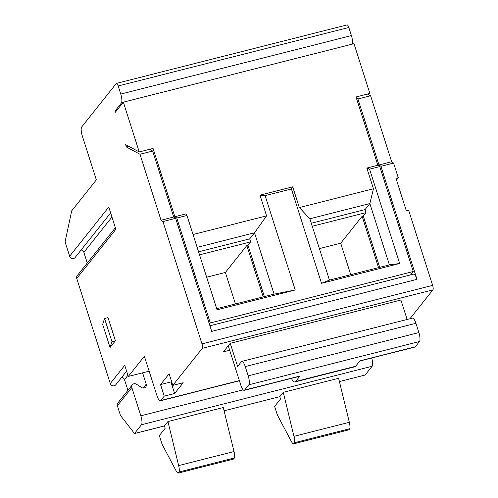 <?xml version="1.0" encoding="UTF-8"?>
<svg xmlns="http://www.w3.org/2000/svg" width="498" height="498" viewBox="0 0 498 498"><rect width="100%" height="100%" fill="white"/><g stroke="black" fill="none" stroke-linecap="round" stroke-linejoin="round"><path stroke-width="0.75" d="M171.486 381.231L170.92 381.941L160.543 384.574L169.115 373.799L172.812 385.371L202.288 348.345A3.723 1.052 -104.2 0 0 201.983 343.863L432.625 285.379L408.615 210.156L406.312 210.741L395.972 178.34L398.276 177.755L396.52 180.058M378.978 164.956L391.665 161.738L370.612 95.778L357.925 98.99L378.978 164.956L380.902 166.282L393.588 163.064L398.276 177.755M312.258 226.248L365.974 212.627L365.015 209.621L311.3 223.241M339.406 381.555L365.134 375.031L372.099 366.279L141.457 424.763A7.439 2.104 -104.2 0 0 140.853 415.799L131.839 387.562A3.225 3.025 -141.5 0 1 136.421 384.219L141.637 387.531A3.225 3.025 38.5 0 0 146.219 384.195L142.596 372.828L149.132 371.166M371.707 358.012A7.439 2.104 75.8 0 1 372.099 366.279M110.637 212.914L75.173 257.466A3.225 3.025 -141.5 0 1 69.652 256.221L108.776 207.068L115.866 229.292L76.742 278.438A3.225 3.025 -141.5 0 1 77.221 275.674L115.368 227.742M110.046 347.498L111.944 341.64L104.555 318.496L102.656 324.354L110.046 347.498L115.405 340.763L111.944 341.64M126.61 371.184L115.797 384.767A3.225 3.025 -141.5 0 1 110.276 383.522L124.749 365.339L128.291 376.451L142.596 372.828M127.905 390.326L124.494 379.632A3.225 3.025 38.5 0 0 121.73 377.322M87.281 263.031L83.869 252.337A3.225 3.025 38.5 0 0 81.099 250.021M201.983 343.863L162.946 221.548L161.022 220.222L139.969 154.256L126.392 146.997L125.652 144.681L139.228 151.94L123.348 102.177L115.312 112.28L114.938 111.122L121.375 103.042A7.439 2.104 -104.2 0 0 120.765 94.078L118.182 85.98A3.723 1.052 -104.2 0 0 116.457 83.384A3.723 1.052 -104.2 0 0 116.264 83.515L81.703 126.946A7.439 2.104 -104.2 0 0 82.307 135.91L96.344 179.884L71.693 210.853L65.07 241.872L69.652 256.221M167.938 421.563L223.291 407.526L234.01 451.543A7.439 2.104 75.8 0 1 234.49 457.923L233.581 459.063L178.228 473.1L179.137 471.961A7.439 2.104 -104.2 0 0 178.658 465.58L167.938 421.563L164.44 425.958L134.454 433.565L164.44 425.958M179.137 471.961L234.49 457.923M178.228 473.1A7.439 2.104 -104.2 0 1 176.199 470.971L162.796 445.654A7.439 2.104 -104.2 0 1 161.533 442.579L159.316 435.632L165.18 428.274L164.446 425.971M244.63 390.059L248.813 384.811A7.439 2.104 -104.2 0 0 248.203 375.847L245.246 366.584A7.439 2.104 -104.2 0 0 241.81 361.392A7.439 2.104 -104.2 0 0 241.424 361.66L237.621 366.441L230.232 343.296L228.252 345.786L240.808 385.135A7.439 2.104 -104.2 0 0 244.244 390.332A7.439 2.104 -104.2 0 0 244.63 390.059L299.983 376.027A7.439 2.104 75.8 0 1 299.597 376.295L244.244 390.332M104.555 318.496L108.016 317.618L115.405 340.763M209.919 325.773L413.545 274.143A7.439 2.104 75.8 0 1 416.982 279.334L211.712 331.388L175.632 218.329L173.709 217.004L152.656 151.043L149.481 149.344M170.92 381.941L174.611 393.513L183.189 382.744L172.812 385.371M174.611 393.513L164.234 396.147L160.543 384.574M291.361 378.38A12.4 3.505 -104.2 0 0 295.003 381.922A12.4 3.505 -104.2 0 0 295.644 381.474L355.616 366.273L359.954 360.82L415.307 346.782A7.439 2.104 75.8 0 1 414.921 347.056L359.78 361.031M299.983 376.027L295.644 381.474M76.742 278.438L110.276 383.522M128.291 376.451L144.37 356.251L156.926 395.599A7.439 2.104 -104.2 0 0 160.362 400.79A7.439 2.104 -104.2 0 0 160.754 400.523L164.234 396.147M235.43 303.942L225.382 272.462L246.821 245.526L263.212 296.895M225.382 272.462L206.67 277.205M264.37 296.603L247.973 245.234L246.821 245.526M199.53 254.833L250.656 241.866L247.973 245.234M198.571 251.826L249.691 238.859L250.656 241.866M249.691 238.859L254.515 232.803L197.14 247.35M126.392 146.997L128.826 146.381M152.656 151.043L139.969 154.256M173.709 217.004L161.022 220.222M216.717 308.685L274.093 294.137L254.515 232.803L266.586 215.864L259.968 195.129L265.123 195.639L295.233 289.973L217.066 309.793L186.962 215.46L176.784 218.037L210.281 322.99L209.39 324.111M229.678 350.262L223.428 351.849L228.252 345.786M175.632 218.329L162.946 221.548M164.477 425.915L134.491 433.515L120.472 415.463L117.372 405.739A3.225 3.025 -141.5 0 1 117.845 402.969L132.312 384.792M134.491 433.515L141.457 424.763M193.043 234.514L266.586 215.864M139.228 151.94L153.067 148.435L174.86 216.711L185.854 213.928L186.962 215.46M176.784 218.037L174.86 216.711M295.233 289.973L274.093 294.137M291.411 188.972L292.712 186.831L299.335 207.566L373.45 188.773L366.833 168.038L377.826 165.249L379.75 166.575L369.572 169.158L399.676 263.492L321.515 283.306L291.411 188.972L265.123 195.639M259.968 195.129L292.712 186.831M210.281 322.99L413.247 271.528L410.564 274.902M379.75 166.575L413.247 271.528M123.348 102.177L353.991 43.7L369.871 93.462L356.033 96.967L377.826 165.249M416.982 279.334L380.902 166.282M432.625 285.379A3.723 1.052 75.8 0 1 432.93 289.861L202.288 348.345M230.232 343.296L400.909 300.02L407.121 319.479M241.81 361.392L412.487 318.116A7.439 2.104 75.8 0 1 415.923 323.308L418.88 332.571A7.439 2.104 75.8 0 1 419.484 341.535L415.307 346.782M355.616 366.273A12.4 3.505 75.8 0 1 354.968 366.721L295.003 381.922M409.916 318.77L432.93 289.861M116.457 83.384L347.106 24.9A3.723 1.052 75.8 0 1 348.824 27.496L118.182 85.98M120.765 94.078L351.407 35.595L348.824 27.496M351.407 35.595A7.439 2.104 75.8 0 1 352.248 44.141M114.938 111.122L116.557 110.712M279.795 396.669L283.256 392.324L338.615 378.287L349.335 422.304A7.439 2.104 75.8 0 1 349.814 428.685L294.455 442.716L293.546 443.861A7.439 2.104 -104.2 0 1 291.523 441.726L278.114 416.415A7.439 2.104 -104.2 0 1 276.857 413.334L274.641 406.393L280.499 399.029L279.795 396.669L224.088 410.8M350.754 274.697L340.707 243.217L319.399 248.62M340.707 243.217L362.139 216.288L378.536 267.656M365.974 212.627L363.297 215.995L362.139 216.288M379.688 267.364L363.297 215.995M349.814 428.685L348.905 429.824L293.546 443.861M294.455 442.716A7.439 2.104 -104.2 0 0 293.976 436.341L283.256 392.324M365.015 209.621L369.84 203.558L309.868 218.765L329.446 280.1L389.411 264.892L369.84 203.558L373.45 188.773M370.612 95.778L367.437 94.078M357.925 98.99L356.425 98.187M391.665 161.738L393.588 163.064M299.335 207.566L309.868 218.765M389.411 264.892L399.676 263.492M329.446 280.1L321.515 283.306M366.833 168.038L369.572 169.158M124.494 379.632L127.93 375.318M83.869 252.337L111.957 217.047M178.658 465.58L234.01 451.543M143.156 388.048L146.219 384.195M117.372 405.739L131.839 387.562M415.923 323.308L245.246 366.584M248.203 375.847L418.88 332.571M419.484 341.535L248.813 384.811M140.853 415.799L243.186 389.847M160.754 400.523L239.357 380.59M122.987 102.632L121.375 103.042M293.976 436.341L349.335 422.304M239.407 380.752L160.362 400.79"/></g></svg>
